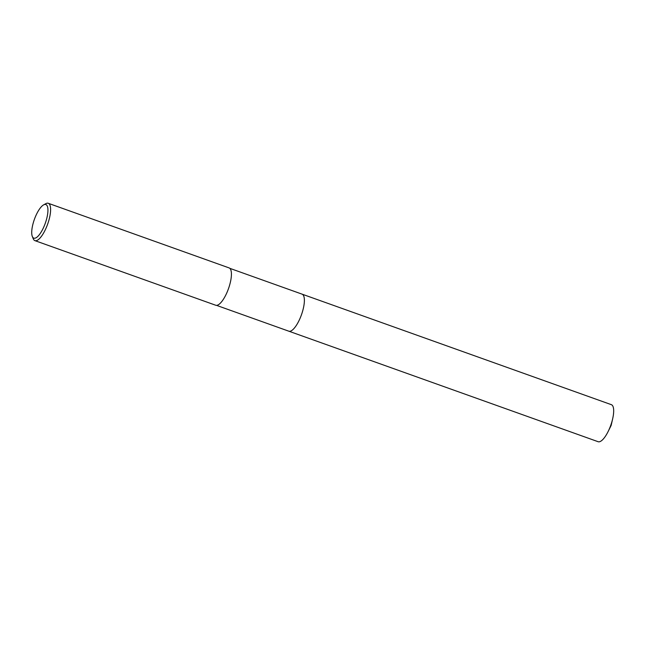 <?xml version="1.0" encoding="UTF-8"?>
<svg xmlns="http://www.w3.org/2000/svg" width="645" height="645" viewBox="0 0 645 645"><rect width="100%" height="100%" fill="white"/><g stroke="black" fill="none" stroke-linecap="round" stroke-linejoin="round"><path stroke-width="0.97" d="M612.637 418.919A19.664 6.369 109.7 0 1 608.146 431.489L611.129 425.466L612.637 418.919A19.664 6.369 109.7 0 0 612.75 405.955A19.664 6.369 109.7 0 0 611.363 404.673L302.062 294.144A19.664 6.369 109.7 0 1 299.409 319.775A19.664 6.369 109.7 0 1 288.823 331.191A19.672 6.369 109.7 0 1 288.718 331.151M301.981 294.12A19.672 6.369 109.7 0 1 299.409 319.775A19.672 6.369 109.7 0 1 288.75 331.159M43.61 204.876L45.795 203.675A19.834 6.426 109.7 0 1 48.27 203.288A19.834 6.426 109.7 0 1 45.602 229.128A19.834 6.426 109.7 0 1 34.927 240.641A19.834 6.426 109.7 0 1 33.258 238.771L32.323 236.457A17.85 5.781 109.7 0 1 36.225 214.882A17.85 5.781 109.7 0 1 43.61 204.876A17.85 5.781 109.7 0 1 47.94 210.343A17.85 5.781 109.7 0 1 43.433 227.782A17.85 5.781 109.7 0 1 32.323 236.457M48.27 203.288L229.088 267.901A19.834 6.426 109.7 0 1 226.411 293.741A19.834 6.426 109.7 0 1 215.736 305.246L34.927 240.641M229.805 268.328L302.053 294.144A19.672 6.369 109.7 0 1 303.448 295.426A19.672 6.369 109.7 0 1 300.473 317.34A19.672 6.369 109.7 0 1 288.823 331.191L216.575 305.375M608.146 431.489A19.664 6.369 109.7 0 1 598.133 441.712L288.823 331.191"/></g></svg>
